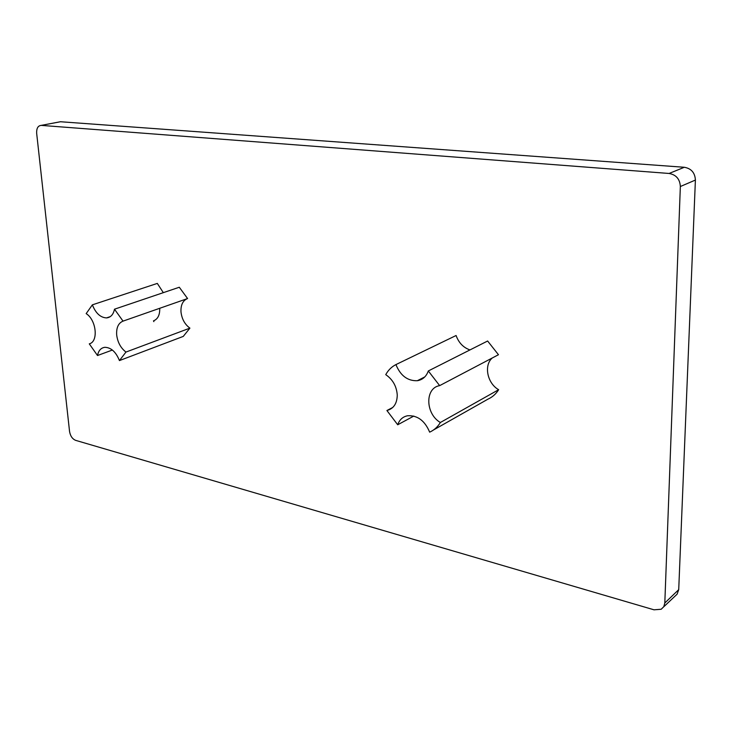 <?xml version="1.0" encoding="UTF-8"?>
<svg xmlns="http://www.w3.org/2000/svg" width="732" height="732" viewBox="0 0 732 732"><rect width="100%" height="100%" fill="white"/><g stroke="black" fill="none" stroke-linecap="round" stroke-linejoin="round"><path stroke-width="1.1" d="M386.908 410.515L397.714 424.78C399.443 419.765 402.728 416.755 407.568 415.758C417.46 415.19 424.825 420.653 429.657 432.155C434.113 430.16 437.681 426.939 440.362 422.492C425.393 413.928 424.734 387.997 439.658 385.627L428.312 370.959C426.308 376.559 422.639 379.807 417.313 380.722C407.568 381.033 400.441 375.653 395.93 364.591C391.611 366.796 388.216 370.154 385.746 374.647C392.764 379.487 396.598 386.267 397.256 394.996C397.101 403.524 393.651 408.694 386.908 410.515L392.764 407.459M123.031 321.128L187.575 298.546L179.294 287.246L114.494 309.197L123.031 321.128C118.355 323.068 116.232 327.689 116.681 334.982C117.66 342.375 120.753 348.066 125.959 352.065L189.908 328.128L183.256 336.409L119.444 360.583C115.949 351.946 111.099 347.517 104.896 347.307C100.979 347.819 98.518 350.555 97.512 355.523L112.371 350.042M187.218 298.665C182.753 300.733 180.676 305.143 180.987 311.914C181.82 318.978 184.793 324.386 189.908 328.128M125.959 352.065L119.444 360.583M153.876 321.641L153.482 320.863C157.838 319.152 159.915 314.961 159.732 308.291M97.512 355.523L89.286 343.848C98.6 341.762 96.441 320.03 86.166 313.616L92.369 304.841L157.316 283.412L163.328 292.663M92.369 304.841C95.709 313.241 100.44 317.597 106.543 317.908C110.706 317.468 113.35 314.568 114.494 309.197M664.812 602.994L680.348 186.523C679.9 179.093 676.148 174.747 669.103 173.466L41.239 125.382C37.954 125.675 36.435 128.347 36.673 133.398L69.558 431.514C70.354 436.025 72.386 438.971 75.634 440.353L654.005 609.811L661.179 609.262L663.787 606.7L664.812 602.994L678.72 589.653L695.4 180.054L680.348 186.523M669.103 173.466L684.328 167.271L60.527 121.741L41.285 125.382M469.971 349.933C463.356 347.599 458.726 342.796 456.091 335.512L395.93 364.591M439.658 385.627L498.465 354.727L487.622 341.011L428.312 370.959M433.554 429.949L488.061 399.086C492.435 397.101 495.967 393.981 498.638 389.708C487.32 383.394 483.632 365.396 492.224 358.003M58.77 122.061L60.527 121.741M684.328 167.271C691.292 168.506 694.979 172.77 695.4 180.054M678.72 589.653L677.1 594.183L663.704 606.837M397.714 424.78L413.8 416.069M440.362 422.492L498.638 389.708M106.543 317.908L110.276 316.627M41.239 125.382L60.481 121.732M417.313 380.722L424.798 376.916"/></g></svg>
